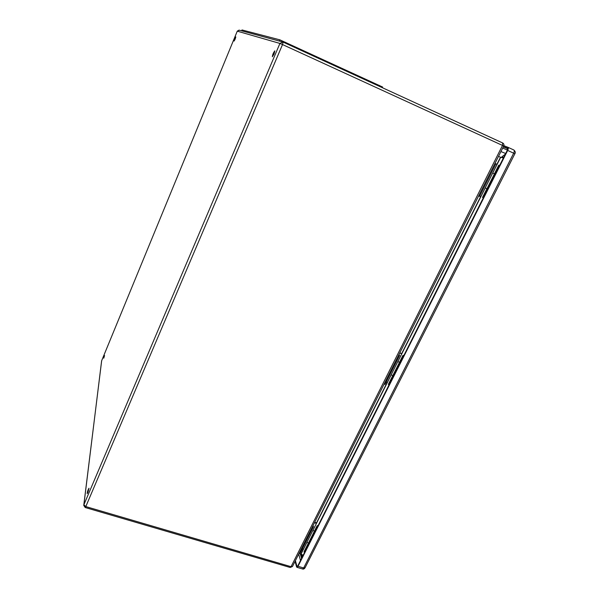 <?xml version="1.0" encoding="UTF-8"?>
<svg xmlns="http://www.w3.org/2000/svg" width="599" height="599" viewBox="0 0 599 599"><rect width="100%" height="100%" fill="white"/><g stroke="black" fill="none" stroke-linecap="round" stroke-linejoin="round"><path stroke-width="0.9" d="M314.438 522.777L316.422 523.391L316.205 522.732L314.692 522.261M312.603 526.431L313.457 526.701L313.067 525.495M399.713 353.028L401.749 353.784L399.862 352.736M398.694 355.065L399.57 355.394L398.956 354.541M497.05 164.373L494.961 163.43L497.05 164.373L492.67 173.081L495.208 174.234L492.678 173.066L480.885 196.502L479.709 195.985M486.942 188.707L485.205 187.914M487.638 189.254L486.882 188.827L494.392 173.92L495.178 174.302M495.201 174.257L494.392 173.92M478.623 195.963L479.522 196.352L495.86 163.849L494.961 163.437L495.86 163.849M274.043 53.97L272.343 56.748C272.62 54.524 273.458 52.555 274.851 50.848L274.043 53.97M235.175 39.092L234.104 41.076L235.811 36.936L235.175 39.092M103.762 358.202L104.54 355.536L103.762 358.202M87.918 492.408L87.177 493.636C87.342 491.697 87.956 489.892 89.011 488.222L87.918 492.408M496.9 164.306L500.479 157.245L498.518 156.354M303.184 555.213L299.088 553.326M503.4 157.994L500.667 157.305L492.722 173.089M384.116 384.071L384.992 384.386L399.57 355.394M399.443 362.343L397.841 361.556L401.749 353.784M386.16 382.065L387.313 382.484L391.177 374.809L392.794 375.61M399.496 364.132L399.099 363.219M398.964 363.353L392.3 376.591L392.772 377.467M299.522 552.465L300.376 552.72L313.457 526.701M314.408 531.156L312.91 530.377L316.422 523.391M302.323 548.841L303.446 549.178L306.92 542.282L308.433 543.076M313.869 534.009L313.621 532.781M313.547 532.93L307.587 544.753L307.834 545.989M500.479 157.245L499.768 156.916M241.644 30.834L242.003 29.95L279.86 39.834L382.589 87.02M399.638 363.848L399.121 362.979L402.872 355.536M403.868 355.454L402.91 355.462L403.434 356.315M503.43 146.583L507.428 148.163L507.286 150.274L297.868 565.763L297.134 566.437L296.872 566.077L295.412 560.649M495.343 173.98L494.527 173.583L498.772 165.159L499.596 165.534M499.596 165.526L498.772 165.159M313.996 533.769L313.719 532.526L317.051 525.9M318.181 525.465L317.118 525.772L317.403 527.008M503.849 145.677L507.892 147.272C508.491 147.736 508.424 148.792 507.682 150.431L298.017 566.302L296.909 567.313L296.527 566.774L295.067 561.338M307.369 545.127L304.075 551.657L304.329 552.944M307.691 546.266L307.519 544.895M487.481 189.576L486.695 189.134L482.509 197.445L483.281 197.902M486.695 189.134L487.534 189.456M392.09 376.943L388.392 384.281L388.878 385.202M392.622 377.767L392.255 376.778M503.617 157.552L501.947 156.818L501.303 157.462M301.724 558.103L301.664 554.292M282.878 42.012L279.92 43.435L237.271 31.163L101.62 360.823L83.882 504.785L279.92 43.435L282.518 44.558L283.147 42.117L502.651 142.959L502.501 145.437L282.518 44.558L85.799 506.582L291.054 566.691L502.501 145.437L503.707 146.029M300.923 553.873L303.311 549.133M316.354 523.197L387.171 382.432M401.652 353.65L480.742 196.435M485.25 187.936L398.036 361.287M391.222 374.824L313.202 529.883M306.965 542.297L301.095 553.948M391.177 374.809L397.841 361.556M306.92 542.282L312.91 530.377M283.147 42.117L502.673 142.974C503.879 143.678 504.223 144.696 503.707 146.021L292.477 566.497L290.201 567.485L292.529 566.384M85.799 506.582L83.882 504.785L83.755 505.444L85.223 507.525L85.799 506.582M239.016 30.13L237.264 31.163L239.293 30.197L282.661 41.952M83.8 505.024L101.665 360.71M101.65 360.74L237.271 31.17M279.86 39.834L279.344 41.054M285.633 42.327L285.304 43.106M379.152 85.32L378.815 86.069M507.413 150.005L502.666 148.095M300.219 553.663L301.559 558.433M503.28 146.882L507.69 148.634M300.503 560.529L298.706 554.082M507.915 147.279L513.875 150.012C514.489 150.491 514.429 151.547 513.68 153.179L303.671 567.964L298.017 566.302M296.909 567.313L302.562 568.968L303.671 567.964L305.056 567.777L514.863 153.748L507.682 150.431M297.523 566.272L296.872 566.077M302.562 568.968C303.394 569.335 304.225 568.938 305.056 567.777L305.116 567.672M301.544 554.884L302.562 556.449M501.947 156.818L505.339 154.145M290.201 567.485L85.223 507.525M241.981 29.957L241.622 30.826M382.596 87.005L382.297 87.664M507.892 147.272L513.875 150.012C515.35 151.412 515.679 152.663 514.863 153.748M300.346 553.701L301.237 556.853M505.653 153.509L500.929 151.554"/></g></svg>
